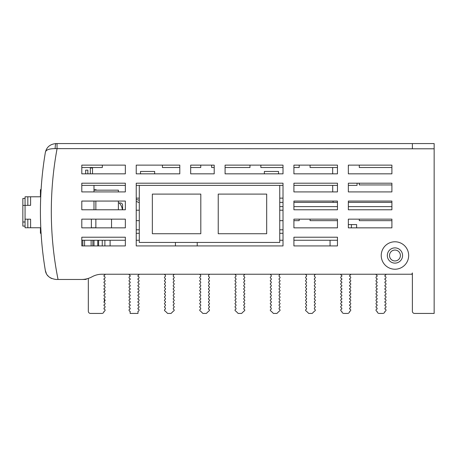 <?xml version="1.0" encoding="UTF-8"?>
<svg xmlns="http://www.w3.org/2000/svg" width="457" height="457" viewBox="0 0 457 457"><rect width="100%" height="100%" fill="white"/><g stroke="black" fill="none" stroke-linecap="round" stroke-linejoin="round"><path stroke-width="0.69" d="M330.057 240.262L330.057 245.923M197.213 242.439L197.213 245.923M175.437 242.439L175.437 245.923M110.108 240.262L110.108 245.923M394.951 260.947A5.444 5.444 0 0 0 400.395 255.503A5.444 5.444 0 0 0 394.951 250.059A5.444 5.444 0 0 0 389.507 255.503A5.444 5.444 0 0 0 394.951 260.947M412.374 274.234L139.071 274.234A1.091 1.091 0 0 1 137.98 275.32L137.98 276.411A1.091 1.091 0 0 1 139.071 277.496A1.091 1.091 0 0 1 137.98 278.587L137.98 279.678A1.091 1.091 0 0 1 139.071 280.764A1.091 1.091 0 0 1 137.98 281.855L137.98 282.94A1.091 1.091 0 0 1 139.071 284.031A1.091 1.091 0 0 1 137.98 285.122L137.98 286.208A1.091 1.091 0 0 1 139.071 287.299A1.091 1.091 0 0 1 137.98 288.39L137.98 289.475A1.091 1.091 0 0 1 139.071 290.566A1.091 1.091 0 0 1 137.98 291.652L137.98 292.743A1.091 1.091 0 0 1 139.071 293.834A1.091 1.091 0 0 1 137.98 294.919L137.98 296.01A1.091 1.091 0 0 1 139.071 297.096A1.091 1.091 0 0 1 137.98 298.187L137.98 299.278A1.091 1.091 0 0 1 139.071 300.363A1.091 1.091 0 0 1 137.98 301.454L137.98 302.54A1.091 1.091 0 0 1 139.071 303.631A1.091 1.091 0 0 1 137.98 304.722L137.98 305.807A1.091 1.091 0 0 1 139.071 306.898A1.091 1.091 0 0 1 137.98 307.984L137.98 309.075A1.091 1.091 0 0 1 139.071 310.166A1.091 1.091 0 0 1 137.98 311.251L137.98 313.433L130.142 313.433L130.142 311.251A1.091 1.091 0 0 1 129.051 310.166A1.091 1.091 0 0 1 130.142 309.075L130.142 307.984A1.091 1.091 0 0 1 129.051 306.898A1.091 1.091 0 0 1 130.142 305.807L130.142 304.722A1.091 1.091 0 0 1 129.051 303.631A1.091 1.091 0 0 1 130.142 302.54L130.142 301.454A1.091 1.091 0 0 1 129.051 300.363A1.091 1.091 0 0 1 130.142 299.278L130.142 298.187A1.091 1.091 0 0 1 129.051 297.096A1.091 1.091 0 0 1 130.142 296.01L130.142 294.919A1.091 1.091 0 0 1 129.051 293.834A1.091 1.091 0 0 1 130.142 292.743L130.142 291.652A1.091 1.091 0 0 1 129.051 290.566A1.091 1.091 0 0 1 130.142 289.475L130.142 288.39A1.091 1.091 0 0 1 129.051 287.299A1.091 1.091 0 0 1 130.142 286.208L130.142 285.122A1.091 1.091 0 0 1 129.051 284.031A1.091 1.091 0 0 1 130.142 282.94L130.142 281.855A1.091 1.091 0 0 1 129.051 280.764A1.091 1.091 0 0 1 130.142 279.678L130.142 278.587A1.091 1.091 0 0 1 129.051 277.496A1.091 1.091 0 0 1 130.142 276.411L130.142 275.32A1.091 1.091 0 0 1 129.051 274.234L105.099 274.234A1.091 1.091 0 0 1 104.007 275.32L104.007 276.411A1.091 1.091 0 0 1 105.099 277.496A1.091 1.091 0 0 1 104.007 278.587L104.007 279.678A1.091 1.091 0 0 1 105.099 280.764A1.091 1.091 0 0 1 104.007 281.855L104.007 282.94A1.091 1.091 0 0 1 105.099 284.031A1.091 1.091 0 0 1 104.007 285.122L104.007 286.208A1.091 1.091 0 0 1 105.099 287.299A1.091 1.091 0 0 1 104.007 288.39L104.007 289.475A1.091 1.091 0 0 1 105.099 290.566A1.091 1.091 0 0 1 104.007 291.652L105.099 290.566L104.676 291.423L105.099 290.583M104.007 291.652L104.007 292.743A1.091 1.091 0 0 1 105.099 293.834A1.091 1.091 0 0 1 104.007 294.919L104.007 296.01A1.091 1.091 0 0 1 105.099 297.096A1.091 1.091 0 0 1 104.007 298.187L104.007 299.278A1.091 1.091 0 0 1 105.099 300.363A1.091 1.091 0 0 1 104.007 301.454L105.041 300.021M186.325 274.234L174.351 274.234L173.26 275.32L173.26 276.411C174.551 277.136 174.551 277.862 173.26 278.587L173.26 279.678C174.551 280.404 174.551 281.129 173.26 281.855L173.26 282.94C174.551 283.671 174.551 284.397 173.26 285.122L173.26 286.208C174.551 286.933 174.551 287.659 173.26 288.39L173.26 289.475C174.551 290.201 174.551 290.926 173.26 291.652L173.26 292.743C174.551 293.468 174.551 294.194 173.26 294.919L173.26 296.01C174.551 296.736 174.551 297.461 173.26 298.187L173.26 299.278C174.551 300.003 174.551 300.729 173.26 301.454L173.26 302.54C174.551 303.271 174.551 303.996 173.26 304.722L173.26 305.807C174.551 306.533 174.551 307.258 173.26 307.984L173.26 309.075C174.551 309.8 174.551 310.526 173.26 311.251L171.084 313.433L167.599 313.433L165.423 311.251C164.126 310.526 164.126 309.8 165.423 309.075L165.423 307.984C164.126 307.258 164.126 306.533 165.423 305.807L165.423 304.722C164.126 303.996 164.126 303.271 165.423 302.54L165.423 301.454C164.126 300.729 164.126 300.003 165.423 299.278L165.423 298.187C164.126 297.461 164.126 296.736 165.423 296.01L165.423 294.919C164.126 294.194 164.126 293.468 165.423 292.743L165.423 291.652C164.126 290.926 164.126 290.201 165.423 289.475L165.423 288.39C164.126 287.659 164.126 286.933 165.423 286.208L165.423 285.122C164.126 284.397 164.126 283.671 165.423 282.94L165.423 281.855C164.126 281.129 164.126 280.404 165.423 279.678L165.423 278.587C164.126 277.862 164.126 277.136 165.423 276.411L165.423 275.32L164.331 274.234L139.071 274.234M283.014 274.234L280.187 274.234L279.096 275.32L279.096 276.411C280.392 277.136 280.392 277.862 279.096 278.587L279.096 279.678C280.392 280.404 280.392 281.129 279.096 281.855L279.096 282.94C280.392 283.671 280.392 284.397 279.096 285.122L279.096 286.208C280.392 286.933 280.392 287.659 279.096 288.39L279.096 289.475C280.392 290.201 280.392 290.926 279.096 291.652L279.096 292.743C280.392 293.468 280.392 294.194 279.096 294.919L279.096 296.01C280.392 296.736 280.392 297.461 279.096 298.187L279.096 299.278C280.392 300.003 280.392 300.729 279.096 301.454L279.096 302.54C280.392 303.271 280.392 303.996 279.096 304.722L279.096 305.807C280.392 306.533 280.392 307.258 279.096 307.984L279.096 309.075C280.392 309.8 280.392 310.526 279.096 311.251L276.919 313.433L273.435 313.433L271.258 311.251C269.967 310.526 269.967 309.8 271.258 309.075L271.258 307.984C269.967 307.258 269.967 306.533 271.258 305.807L271.258 304.722C269.967 303.996 269.967 303.271 271.258 302.54L271.258 301.454C269.967 300.729 269.967 300.003 271.258 299.278L271.258 298.187C269.967 297.461 269.967 296.736 271.258 296.01L271.258 294.919C269.967 294.194 269.967 293.468 271.258 292.743L271.258 291.652C269.967 290.926 269.967 290.201 271.258 289.475L271.258 288.39C269.967 287.659 269.967 286.933 271.258 286.208L271.258 285.122C269.967 284.397 269.967 283.671 271.258 282.94L271.258 281.855C269.967 281.129 269.967 280.404 271.258 279.678L271.258 278.587C269.967 277.862 269.967 277.136 271.258 276.411L271.258 275.32L270.167 274.234L244.906 274.234L243.815 275.32L243.815 276.411C245.112 277.136 245.112 277.862 243.815 278.587L243.815 279.678C245.112 280.404 245.112 281.129 243.815 281.855L243.815 282.94C245.112 283.671 245.112 284.397 243.815 285.122L243.815 286.208C245.112 286.933 245.112 287.659 243.815 288.39L243.815 289.475C245.112 290.201 245.112 290.926 243.815 291.652L243.815 292.743C245.112 293.468 245.112 294.194 243.815 294.919L243.815 296.01C245.112 296.736 245.112 297.461 243.815 298.187L243.815 299.278C245.112 300.003 245.112 300.729 243.815 301.454L243.815 302.54C245.112 303.271 245.112 303.996 243.815 304.722L243.815 305.807C245.112 306.533 245.112 307.258 243.815 307.984L243.815 309.075C245.112 309.8 245.112 310.526 243.815 311.251L241.639 313.433L238.154 313.433L235.978 311.251C234.687 310.526 234.687 309.8 235.978 309.075L235.978 307.984C234.687 307.258 234.687 306.533 235.978 305.807L235.978 304.722C234.687 303.996 234.687 303.271 235.978 302.54L235.978 301.454C234.687 300.729 234.687 300.003 235.978 299.278L235.978 298.187C234.687 297.461 234.687 296.736 235.978 296.01L235.978 294.919C234.687 294.194 234.687 293.468 235.978 292.743L235.978 291.652C234.687 290.926 234.687 290.201 235.978 289.475L235.978 288.39C234.687 287.659 234.687 286.933 235.978 286.208L235.978 285.122C234.687 284.397 234.687 283.671 235.978 282.94L235.978 281.855C234.687 281.129 234.687 280.404 235.978 279.678L235.978 278.587C234.687 277.862 234.687 277.136 235.978 276.411L235.978 275.32L234.887 274.234L209.626 274.234L208.541 275.32L208.541 276.411C209.832 277.136 209.832 277.862 208.541 278.587L208.541 279.678C209.832 280.404 209.832 281.129 208.541 281.855L208.541 282.94C209.832 283.671 209.832 284.397 208.541 285.122L208.541 286.208C209.832 286.933 209.832 287.659 208.541 288.39L208.541 289.475C209.832 290.201 209.832 290.926 208.541 291.652L208.541 292.743C209.832 293.468 209.832 294.194 208.541 294.919L208.541 296.01C209.832 296.736 209.832 297.461 208.541 298.187L208.541 299.278C209.832 300.003 209.832 300.729 208.541 301.454L208.541 302.54C209.832 303.271 209.832 303.996 208.541 304.722L208.541 305.807C209.832 306.533 209.832 307.258 208.541 307.984L208.541 309.075C209.832 309.8 209.832 310.526 208.541 311.251L206.364 313.433L202.879 313.433L200.697 311.251C199.406 310.526 199.406 309.8 200.697 309.075L200.697 307.984C199.406 307.258 199.406 306.533 200.697 305.807L200.697 304.722C199.406 303.996 199.406 303.271 200.697 302.54L200.697 301.454C199.406 300.729 199.406 300.003 200.697 299.278L200.697 298.187C199.406 297.461 199.406 296.736 200.697 296.01L200.697 294.919C199.406 294.194 199.406 293.468 200.697 292.743L200.697 291.652C199.406 290.926 199.406 290.201 200.697 289.475L200.697 288.39C199.406 287.659 199.406 286.933 200.697 286.208L200.697 285.122C199.406 284.397 199.406 283.671 200.697 282.94L200.697 281.855C199.406 281.129 199.406 280.404 200.697 279.678L200.697 278.587C199.406 277.862 199.406 277.136 200.697 276.411L200.697 275.32L199.612 274.234L197.213 274.234M318.078 274.234L315.467 274.234L314.376 275.32L314.376 276.411C315.667 277.136 315.667 277.862 314.376 278.587L314.376 279.678C315.667 280.404 315.667 281.129 314.376 281.855L314.376 282.94C315.667 283.671 315.667 284.397 314.376 285.122L314.376 286.208C315.667 286.933 315.667 287.659 314.376 288.39L314.376 289.475C315.667 290.201 315.667 290.926 314.376 291.652L314.376 292.743C315.667 293.468 315.667 294.194 314.376 294.919L314.376 296.01C315.667 296.736 315.667 297.461 314.376 298.187L314.376 299.278C315.667 300.003 315.667 300.729 314.376 301.454L314.376 302.54C315.667 303.271 315.667 303.996 314.376 304.722L314.376 305.807C315.667 306.533 315.667 307.258 314.376 307.984L314.376 309.075C315.667 309.8 315.667 310.526 314.376 311.251L312.2 313.433L308.715 313.433L306.538 311.251C305.242 310.526 305.242 309.8 306.538 309.075L306.538 307.984C305.242 307.258 305.242 306.533 306.538 305.807L306.538 304.722C305.242 303.996 305.242 303.271 306.538 302.54L306.538 301.454C305.242 300.729 305.242 300.003 306.538 299.278L306.538 298.187C305.242 297.461 305.242 296.736 306.538 296.01L306.538 294.919C305.242 294.194 305.242 293.468 306.538 292.743L306.538 291.652C305.242 290.926 305.242 290.201 306.538 289.475L306.538 288.39C305.242 287.659 305.242 286.933 306.538 286.208L306.538 285.122C305.242 284.397 305.242 283.671 306.538 282.94L306.538 281.855C305.242 281.129 305.242 280.404 306.538 279.678L306.538 278.587C305.242 277.862 305.242 277.136 306.538 276.411L306.538 275.32L305.447 274.234L293.908 274.234M46.374 273.572L45.312 270.367A356.58 356.58 0 0 1 45.312 152.661C45.574 149.976 48.859 148.634 55.16 148.634L412.374 148.793L412.374 143.567L412.374 148.793L434.15 148.793L434.15 313.433L414.55 313.433A2.176 2.176 0 0 1 412.374 311.251L412.374 272.926A1.308 1.308 0 0 1 411.066 274.234L386.022 274.234A1.091 1.091 0 0 1 384.931 275.32L384.931 276.411A1.091 1.091 0 0 1 386.022 277.496A1.091 1.091 0 0 1 384.931 278.587L384.931 279.678A1.091 1.091 0 0 1 386.022 280.764A1.091 1.091 0 0 1 384.931 281.855L384.931 282.94A1.091 1.091 0 0 1 386.022 284.031A1.091 1.091 0 0 1 384.931 285.122L384.931 286.208A1.091 1.091 0 0 1 386.022 287.299A1.091 1.091 0 0 1 384.931 288.39L384.931 289.475A1.091 1.091 0 0 1 386.022 290.566A1.091 1.091 0 0 1 384.931 291.652L384.931 292.743A1.091 1.091 0 0 1 386.022 293.834A1.091 1.091 0 0 1 384.931 294.919L384.931 296.01A1.091 1.091 0 0 1 386.022 297.096A1.091 1.091 0 0 1 384.931 298.187L384.931 299.278A1.091 1.091 0 0 1 386.022 300.363A1.091 1.091 0 0 1 384.931 301.454L384.931 302.54A1.091 1.091 0 0 1 386.022 303.631A1.091 1.091 0 0 1 384.931 304.722L384.931 305.807A1.091 1.091 0 0 1 386.022 306.898A1.091 1.091 0 0 1 384.931 307.984L384.931 309.075A1.091 1.091 0 0 1 386.022 310.166A1.091 1.091 0 0 1 384.931 311.251A2.176 2.176 0 0 1 382.755 313.433L379.27 313.433A2.176 2.176 0 0 1 377.094 311.251A1.091 1.091 0 0 1 376.002 310.166A1.091 1.091 0 0 1 377.094 309.075L377.094 307.984A1.091 1.091 0 0 1 376.002 306.898A1.091 1.091 0 0 1 377.094 305.807L377.094 304.722A1.091 1.091 0 0 1 376.002 303.631A1.091 1.091 0 0 1 377.094 302.54L377.094 301.454A1.091 1.091 0 0 1 376.002 300.363A1.091 1.091 0 0 1 377.094 299.278L377.094 298.187A1.091 1.091 0 0 1 376.002 297.096A1.091 1.091 0 0 1 377.094 296.01L377.094 294.919A1.091 1.091 0 0 1 376.002 293.834A1.091 1.091 0 0 1 377.094 292.743L377.094 291.652A1.091 1.091 0 0 1 376.002 290.566A1.091 1.091 0 0 1 377.094 289.475L377.094 288.39A1.091 1.091 0 0 1 376.002 287.299A1.091 1.091 0 0 1 377.094 286.208L377.094 285.122A1.091 1.091 0 0 1 376.002 284.031A1.091 1.091 0 0 1 377.094 282.94L377.094 281.855A1.091 1.091 0 0 1 376.002 280.764A1.091 1.091 0 0 1 377.094 279.678L377.094 278.587A1.091 1.091 0 0 1 376.002 277.496A1.091 1.091 0 0 1 377.094 276.411L377.094 275.32A1.091 1.091 0 0 1 376.002 274.234L350.742 274.234A1.091 1.091 0 0 1 349.656 275.32L349.656 276.411A1.091 1.091 0 0 1 350.742 277.496A1.091 1.091 0 0 1 349.656 278.587L349.656 279.678A1.091 1.091 0 0 1 350.742 280.764A1.091 1.091 0 0 1 349.656 281.855L349.656 282.94A1.091 1.091 0 0 1 350.742 284.031A1.091 1.091 0 0 1 349.656 285.122L349.656 286.208A1.091 1.091 0 0 1 350.742 287.299A1.091 1.091 0 0 1 349.656 288.39L349.656 289.475A1.091 1.091 0 0 1 350.742 290.566A1.091 1.091 0 0 1 349.656 291.652L349.656 292.743A1.091 1.091 0 0 1 350.742 293.834A1.091 1.091 0 0 1 349.656 294.919L349.656 296.01A1.091 1.091 0 0 1 350.742 297.096A1.091 1.091 0 0 1 349.656 298.187L349.656 299.278A1.091 1.091 0 0 1 350.742 300.363A1.091 1.091 0 0 1 349.656 301.454L349.656 302.54A1.091 1.091 0 0 1 350.742 303.631A1.091 1.091 0 0 1 349.656 304.722L349.656 305.807A1.091 1.091 0 0 1 350.742 306.898A1.091 1.091 0 0 1 349.656 307.984L349.656 309.075A1.091 1.091 0 0 1 350.742 310.166A1.091 1.091 0 0 1 349.656 311.251A2.176 2.176 0 0 1 347.474 313.433L343.995 313.433A2.176 2.176 0 0 1 341.813 311.251A1.091 1.091 0 0 1 340.728 310.166A1.091 1.091 0 0 1 341.813 309.075L341.813 307.984A1.091 1.091 0 0 1 340.728 306.898A1.091 1.091 0 0 1 341.813 305.807L341.813 304.722A1.091 1.091 0 0 1 340.728 303.631A1.091 1.091 0 0 1 341.813 302.54L341.813 301.454A1.091 1.091 0 0 1 340.728 300.363A1.091 1.091 0 0 1 341.813 299.278L341.813 298.187A1.091 1.091 0 0 1 340.728 297.096A1.091 1.091 0 0 1 341.813 296.01L341.813 294.919A1.091 1.091 0 0 1 340.728 293.834A1.091 1.091 0 0 1 341.813 292.743L341.813 291.652A1.091 1.091 0 0 1 340.728 290.566A1.091 1.091 0 0 1 341.813 289.475L341.813 288.39A1.091 1.091 0 0 1 340.728 287.299A1.091 1.091 0 0 1 341.813 286.208L341.813 285.122A1.091 1.091 0 0 1 340.728 284.031A1.091 1.091 0 0 1 341.813 282.94L341.813 281.855A1.091 1.091 0 0 1 340.728 280.764A1.091 1.091 0 0 1 341.813 279.678L341.813 278.587A1.091 1.091 0 0 1 340.728 277.496A1.091 1.091 0 0 1 341.813 276.411L341.813 275.32A1.091 1.091 0 0 1 340.728 274.234L328.966 274.234M104.007 294.919L104.007 296.01L104.007 294.919M104.007 298.187L104.007 299.278L104.007 298.187M104.664 299.495L104.007 302.54A1.091 1.091 0 0 1 105.099 303.631A1.091 1.091 0 0 1 104.007 304.722L104.007 305.807A1.091 1.091 0 0 1 105.099 306.898A1.091 1.091 0 0 1 104.007 307.984L104.007 309.075A1.091 1.091 0 0 1 105.099 310.166A1.091 1.091 0 0 1 104.007 311.251A2.176 2.176 0 0 1 101.831 313.433L90.509 313.433A2.176 2.176 0 0 1 88.327 311.251L88.327 278.393M434.15 148.793L434.15 143.567L57.045 143.567L57.045 148.793C53.223 169.53 51.315 190.432 51.31 211.511C51.315 234.384 53.56 257.034 58.05 279.461L81.609 279.461A21.776 21.776 0 0 0 92.125 276.748A20.239 20.239 0 0 1 101.905 274.234L411.066 274.234M45.312 152.661L45.312 152.661C46.517 147.12 50.099 144.092 56.051 143.567A5.227 0.891 90 0 0 55.16 148.634M40.479 218.046L40.587 222.405M40.844 228.934L40.959 231.111M402.571 255.503A7.62 7.62 0 0 1 394.951 263.123A7.62 7.62 0 0 1 387.33 255.503A7.62 7.62 0 0 1 394.951 247.883A7.62 7.62 0 0 1 402.571 255.503M381.229 255.503A13.721 13.721 0 0 0 394.951 269.224A13.721 13.721 0 0 0 408.672 255.503A13.721 13.721 0 0 0 394.951 241.782A13.721 13.721 0 0 0 381.229 255.503M60.273 279.461L85.282 279.461A2.176 2.176 0 0 0 86.813 278.827M43.027 168.462L43.255 166.651M40.667 198.212L40.53 202.565M42.958 169.033L43.512 164.674M41.381 185.382L41.547 183.206M40.422 211.511A356.58 356.58 0 0 0 45.312 270.367C46.094 275.542 49.676 278.57 56.051 279.461M51.687 278.547L49.956 277.593M48.459 276.376L47.345 275.114M136.237 199.463L139.288 200.252M139.288 202.691L136.237 201.36M283.014 183.206L136.237 183.206L136.237 245.923L283.014 245.923L283.014 183.206M348.348 201.063L348.348 209.774L391.9 209.774L391.9 201.063L348.348 201.063M348.348 219.137L348.348 227.849L391.9 227.849L391.9 219.137L348.348 219.137M293.908 201.063L293.908 209.774L337.46 209.774L337.46 201.063L293.908 201.063M391.9 183.206L348.348 183.206L348.348 191.917L391.9 191.917L391.9 183.206M293.908 219.137L293.908 227.849L337.46 227.849L337.46 219.137L293.908 219.137M391.9 173.837L391.9 165.131L348.348 165.131L348.348 173.837L391.9 173.837M125.349 209.774L125.349 201.063L81.797 201.063L81.797 209.774L125.349 209.774M293.908 237.212L293.908 245.923L337.46 245.923L337.46 237.212L293.908 237.212M337.46 183.206L293.908 183.206L293.908 191.917L337.46 191.917L337.46 183.206M125.349 191.917L125.349 183.206L81.797 183.206L81.797 191.917L125.349 191.917M81.797 227.849L125.349 227.849L125.349 219.137L81.797 219.137L81.797 227.849M125.349 245.923L125.349 237.212L81.797 237.212L81.797 245.923L125.349 245.923M136.237 165.131L136.237 173.837L179.795 173.837L179.795 165.131L136.237 165.131M283.014 165.131L225.09 165.131L225.09 173.837L283.014 173.837L283.014 165.131M81.797 165.131L81.797 173.837L125.349 173.837L125.349 165.131L81.797 165.131M337.46 173.837L337.46 165.131L293.908 165.131L293.908 173.837L337.46 173.837M214.202 165.131L190.683 165.131L190.683 173.837L214.202 173.837L214.202 165.131M56.074 279.461L58.045 279.461M179.795 167.525L162.429 167.525L162.429 165.131M200.76 165.131L200.76 167.525L190.683 167.525M214.202 167.525L211.648 167.525L211.648 165.131M249.973 165.131L249.973 167.525L225.09 167.525M283.014 167.525L260.861 167.525L260.861 165.131M299.192 165.131L299.192 167.525L293.908 167.525M337.46 167.525L310.08 167.525L310.08 165.131M332.707 185.382L332.725 191.917M332.656 167.525L332.673 173.837M332.885 201.063L333.239 202.365L293.908 202.365M283.014 202.365L279.753 202.365M391.9 202.365L348.348 202.365M337.46 202.365L333.239 202.365M391.9 167.525L359.293 167.525L359.293 165.131M391.9 184.948L359.293 184.948L359.293 183.206M348.405 165.131L348.348 167.525M391.9 220.662L359.293 220.662L359.293 219.137M102.328 165.131L102.328 167.525L81.797 167.525M348.405 219.137L348.348 220.662M337.46 220.662L310.08 220.662L310.08 219.137M299.192 219.137L299.192 220.662L293.908 220.662M283.014 220.662L279.753 220.662M279.753 210.209L283.014 210.209M279.753 229.808L283.014 229.808M139.288 220.662L136.237 220.662M136.237 210.209L139.288 210.209M136.237 229.808L139.288 229.808M57.045 143.567L56.051 143.567M122.585 209.774L122.585 205.136A2.176 2.176 0 0 0 120.408 202.954L118.38 202.954M122.585 205.136A2.176 2.176 0 0 0 120.408 202.954A2.176 2.176 0 0 1 122.585 205.136M98.632 245.923L98.632 240.262M41.107 189.341L40.422 189.735L41.113 189.324M41.01 191.043L40.422 191.043L40.422 196.784L40.422 189.735L41.084 189.735M41.084 233.293L40.422 233.293L40.422 227.757L40.422 230.242L40.913 230.242M357.06 183.206L357.06 185.382L348.348 185.382M337.46 185.382L293.908 185.382M283.014 185.382L279.753 185.382L279.753 242.439L139.288 242.439L139.288 185.382L136.237 185.382M125.349 185.382L81.797 185.382L93.993 185.382L93.993 191.917M154.66 173.837L154.66 171.444L140.505 171.444L140.505 173.837M278.53 173.837L278.53 171.444L264.375 171.444L264.375 173.837M200.806 194.094L152.352 194.094L152.352 233.727L200.806 233.727L200.806 194.094M218.229 194.094L218.229 233.727L266.682 233.727L266.682 194.094L218.229 194.094M139.288 185.382L279.753 185.382M90.332 173.837L90.332 167.959L92.508 167.959L92.508 173.837M93.993 201.063L93.993 209.774M87.853 173.837L87.853 170.135L85.67 170.135L85.67 173.837M91.377 227.849L91.377 219.137M25.061 198.441L22.85 198.441L22.85 221.999L25.061 221.999M92.862 245.923L92.862 240.262M91.126 240.262L91.126 245.923M95.861 201.063L95.861 209.774M95.861 219.137L95.861 227.849M82.826 245.923L82.826 240.262M84.562 240.262L84.562 245.923M91.377 227.757L95.861 227.757M40.724 196.784L25.061 196.784L25.061 219.189L30.596 219.189L30.596 227.757L40.787 227.757M22.85 226.101L25.061 226.101L22.85 226.101L22.85 221.999L22.85 226.101M25.061 219.189L25.061 227.757L30.596 227.757M25.061 205.359L30.596 205.359L30.596 196.784M27.826 219.189L27.826 227.757M27.826 205.359L27.826 196.784M111.542 219.137L111.542 227.849M97.764 240.262L97.764 245.923M122.373 209.774A11.905 11.905 0 0 0 119.248 202.954M40.422 231.55L40.981 231.55M93.993 189.735L96.17 189.735L96.17 190.175M356.626 227.849L356.626 224.581L351.399 224.581L351.399 227.849M351.399 224.581L348.348 224.581M136.237 233.293L139.288 233.293M279.753 233.293L283.014 233.293M81.797 240.262L125.349 240.262M136.237 240.262L139.288 240.262M279.753 240.262L283.014 240.262M293.908 240.262L337.46 240.262M93.993 245.923L93.993 240.262M104.882 245.923L104.882 240.262M102.265 245.923L102.265 240.262M118.38 209.774L118.38 201.063M118.38 191.917L118.38 190.175L93.993 190.175M283.014 198.127L279.753 198.127M139.288 198.127L136.237 198.127M391.9 206.61L348.348 206.61M337.46 206.61L293.908 206.61M283.014 206.61L279.753 206.61M25.061 205.404L22.85 205.404"/></g></svg>
